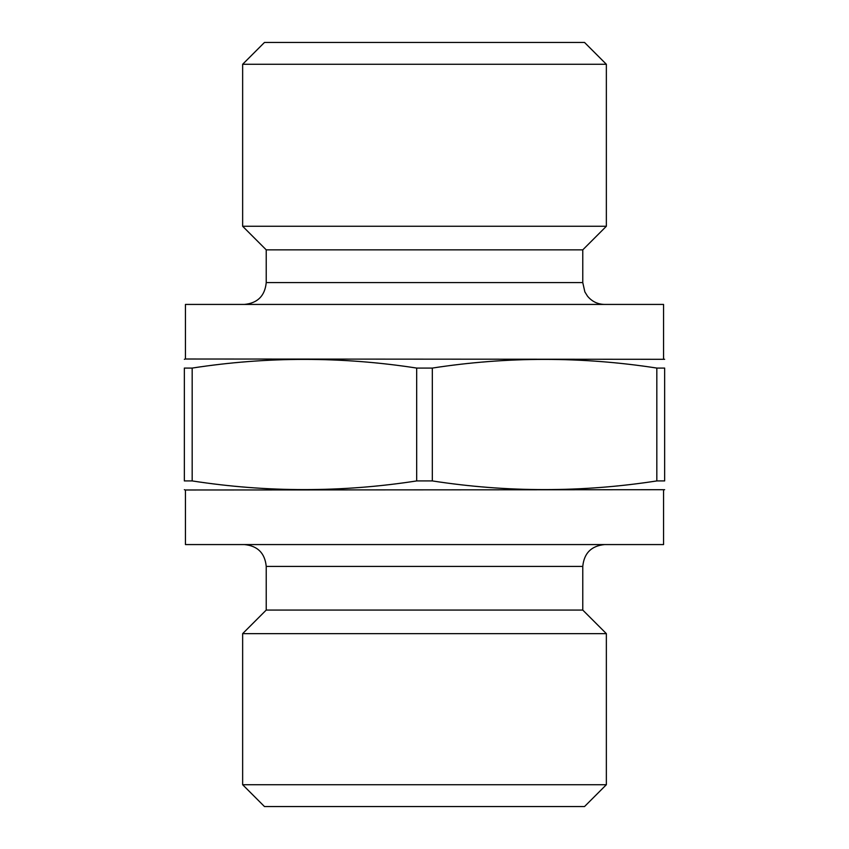 <?xml version="1.0" encoding="UTF-8"?>
<svg xmlns="http://www.w3.org/2000/svg" width="849" height="849" viewBox="0 0 849 849"><rect width="100%" height="100%" fill="white"/><g stroke="black" fill="none" stroke-linecap="round" stroke-linejoin="round"><path stroke-width="1.27" d="M606.356 784.72L242.644 784.72L264.474 806.55L584.526 806.55L606.356 784.72L606.356 633.641L242.644 633.641L266.225 610.07L266.225 566.4C264.93 553.145 257.65 545.865 244.395 544.57M242.644 64.28L264.474 42.45L584.526 42.45L606.356 64.28L242.644 64.28L242.644 226.269L606.356 226.269L606.356 64.28M656.829 368.073L664.65 368.073C664.65 356.506 664.65 356.506 664.65 368.073L664.65 480.927C664.65 492.494 664.65 492.494 664.65 480.927L656.829 480.927L656.829 368.073C581.99 356.506 507.161 356.506 432.321 368.073L416.679 368.073C341.839 356.506 267.01 356.506 192.171 368.073L184.35 368.073C184.35 356.506 184.35 356.506 184.35 368.073L184.35 480.927L192.171 480.927L192.171 368.073M663.557 359.01L663.557 304.43L185.443 304.43L185.443 359.01L664.65 359.297M192.171 480.927C267.01 492.494 341.839 492.494 416.679 480.927L432.321 480.927L432.321 368.073M416.679 480.927L416.679 368.073M663.557 489.99L663.557 544.57L185.443 544.57L185.443 489.99L664.65 489.703M185.443 489.99L184.35 489.703M432.321 480.927C507.161 492.494 581.99 492.494 656.829 480.927M184.35 480.927C184.35 492.494 184.35 492.494 184.35 480.927M244.395 304.43C257.65 303.135 264.93 295.855 266.225 282.6L266.225 249.85L582.775 249.85L606.356 226.269M266.225 249.85L242.644 226.269M266.225 610.07L582.775 610.07L582.775 566.4C584.07 553.145 591.35 545.865 604.605 544.57M242.644 784.72L242.644 633.641M266.225 282.6L582.775 282.6L582.775 249.85M582.775 566.4L266.225 566.4M185.443 359.01L184.35 359.297M582.775 610.07L606.356 633.641M582.775 282.6L584.855 291.886L587.466 296.11C591.912 301.501 597.622 304.271 604.605 304.43"/></g></svg>

